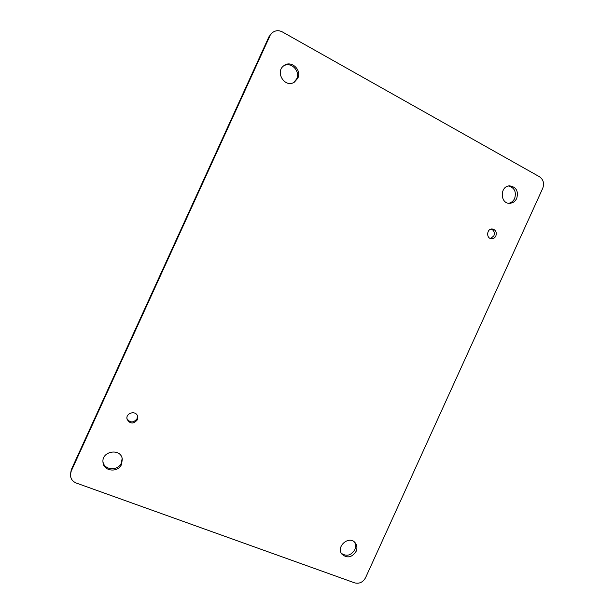 <?xml version="1.0" encoding="UTF-8"?>
<svg xmlns="http://www.w3.org/2000/svg" width="614" height="614" viewBox="0 0 614 614"><rect width="100%" height="100%" fill="white"/><g stroke="black" fill="none" stroke-linecap="round" stroke-linejoin="round"><path stroke-width="0.92" d="M121.595 464.284C118.149 472.972 103.421 471.445 102.991 462.273C101.433 450.975 120.851 447.783 122.293 459.019L121.595 464.284M495.874 235.929C494.922 237.802 493.487 238.731 491.568 238.731C485.958 238.654 486.633 228.546 492.221 228.976C495.713 229.789 496.933 232.107 495.874 235.929M137.352 419.83C133.445 424.282 130.022 424.074 127.067 419.216C125.317 412.938 136.093 409.999 137.628 416.307L137.352 419.83M516.75 198.376C515.223 201.43 512.913 203.065 509.812 203.288C499.98 204.017 499.642 186.096 509.52 185.85C516.213 186.886 518.623 191.061 516.75 198.376M297.759 78.262L294.352 82.161C285.026 88.539 274.519 71.93 283.983 65.606C291.143 59.819 302.073 69.942 297.759 78.262M356.105 551.387C351.853 557.581 347.14 558.525 341.96 554.219C335.559 546.66 349.189 534.963 355.199 542.807C357.125 545.316 357.425 548.172 356.105 551.387M269.945 35.85L71.239 471.084L70.41 474.545C70.495 478.621 72.483 481.468 76.382 483.08L354.677 582.87C359.351 583.991 362.981 582.272 365.568 577.697L542.722 188.329C544.464 183.394 543.382 179.534 539.476 176.74L282.348 31.913C278.549 30.009 275.08 30.378 271.956 33.026L268.932 36.802L71.278 469.718L70.41 474.545M102.952 461.613C104.035 470.316 118.072 471.299 121.372 462.979L122.155 458.382M490.586 238.547L493.879 235.83C494.907 232.606 494.017 230.357 491.223 229.068M126.975 418.671C130.13 423.008 133.491 423.031 137.045 418.748L137.444 415.785M508.776 203.242C511.408 202.689 513.373 201.093 514.655 198.452C516.535 191.814 514.478 187.661 508.484 185.996M293.776 82.483L296.608 78.976C300.745 71.009 290.698 61.047 283.453 66.028M341.384 553.352C346.565 556.721 351.031 555.532 354.777 549.768C355.943 547.013 355.844 544.449 354.478 542.07M271.956 33.026L268.932 36.802M71.239 471.084L71.278 469.718"/></g></svg>
